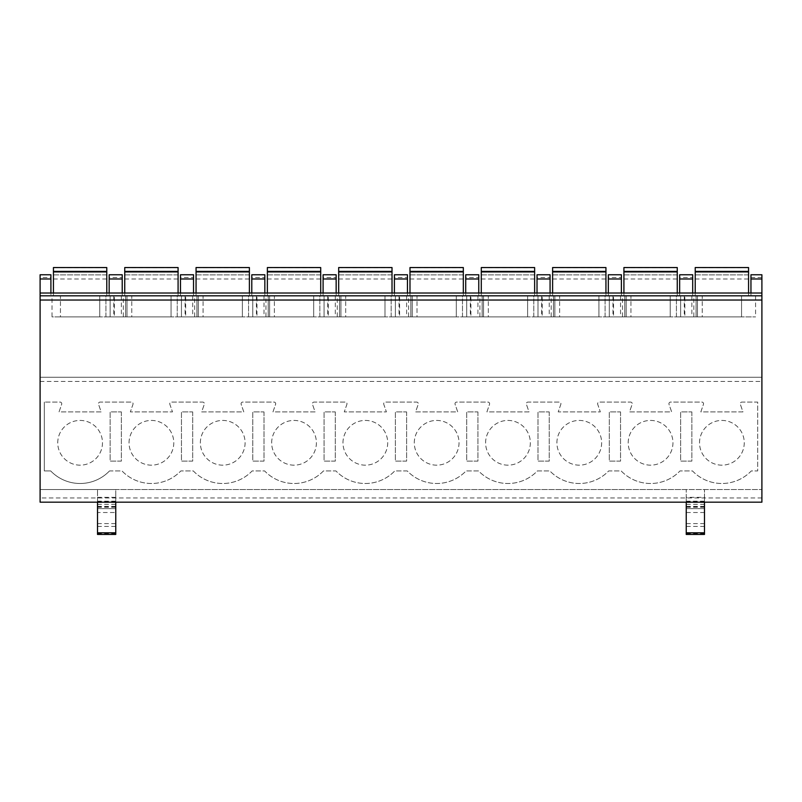 <?xml version="1.0" encoding="UTF-8"?>
<svg xmlns="http://www.w3.org/2000/svg" width="802" height="802" viewBox="0 0 802 802"><rect width="100%" height="100%" fill="white"/><g stroke="black" fill="none" stroke-linecap="round" stroke-linejoin="round"><path stroke-width="0.6" stroke-dasharray="4.01 3.01" d="M761.9 497.962L40.1 497.962L40.1 502.172L761.9 502.172L761.9 274.765L750.953 274.765L750.953 295.828L750.953 293.011L761.9 293.011M40.1 497.962L40.1 377.241L761.9 377.241L40.1 377.241L40.1 274.765L50.907 274.765L50.907 277.522L40.1 277.522M40.1 293.011L40.1 295.828L40.1 293.011L50.907 293.011L50.907 295.828L40.1 295.828L761.9 295.828L40.1 295.828L50.907 295.828L50.907 277.522M692.697 277.522L692.697 295.828L679.645 295.828L679.645 293.011L692.697 293.011L692.697 295.828L679.645 295.828L679.645 274.765L692.697 274.765L692.697 277.522L679.645 277.522M621.39 277.522L621.39 295.828L608.327 295.828L608.327 293.011L621.39 293.011L621.39 295.828L608.327 295.828L608.327 274.765L621.39 274.765L621.39 277.522L608.327 277.522M550.072 277.522L550.072 295.828L537.019 295.828L537.019 293.011L550.072 293.011L550.072 295.828L537.019 295.828L537.019 274.765L550.072 274.765L550.072 277.522L537.019 277.522M478.764 277.522L478.764 295.828L465.711 295.828L465.711 293.011L478.764 293.011L478.764 295.828L465.711 295.828L465.711 274.765L478.764 274.765L478.764 277.522L465.711 277.522M407.456 277.522L407.456 295.828L394.404 295.828L394.404 293.011L407.456 293.011L407.456 295.828L394.404 295.828L394.404 274.765L407.456 274.765L407.456 277.522L394.404 277.522M336.148 277.522L336.148 295.828L323.096 295.828L323.096 293.011L336.148 293.011L336.148 295.828L323.096 295.828L323.096 274.765L336.148 274.765L336.148 277.522L323.096 277.522M264.84 277.522L264.84 295.828L251.788 295.828L251.788 293.011L264.84 293.011L264.84 295.828L251.788 295.828L251.788 274.765L264.84 274.765L264.84 277.522L251.788 277.522M193.533 277.522L193.533 295.828L180.47 295.828L180.47 293.011L193.533 293.011L193.533 295.828L180.47 295.828L180.47 274.765L193.533 274.765L193.533 277.522L180.47 277.522M122.215 277.522L122.215 295.828L109.162 295.828L109.162 293.011L122.215 293.011L122.215 295.828L109.162 295.828L109.162 274.765L122.215 274.765L122.215 277.522L109.162 277.522M693.82 295.828L755.584 295.828L693.82 295.828L693.82 316.88L755.584 316.88L693.82 316.88M622.512 295.828L684.276 295.828L622.512 295.828L622.512 316.88L684.276 316.88L622.512 316.88M551.195 295.828L612.969 295.828L551.195 295.828L551.195 316.88L612.969 316.88L551.195 316.88M479.887 295.828L541.651 295.828L479.887 295.828L479.887 316.88L541.651 316.88L479.887 316.88M408.579 295.828L470.343 295.828L408.579 295.828L408.579 316.88L470.343 316.88L408.579 316.88M337.271 295.828L399.035 295.828L337.271 295.828L337.271 316.88L399.035 316.88L337.271 316.88M265.963 295.828L327.727 295.828L265.963 295.828L265.963 316.88L327.727 316.88L265.963 316.88M194.655 295.828L256.419 295.828L194.655 295.828L194.655 316.88L256.419 316.88L194.655 316.88M123.338 295.828L185.102 295.828L123.338 295.828L123.338 316.88L185.102 316.88L123.338 316.88M52.03 295.828L113.794 295.828L52.03 295.828L52.03 316.88L113.794 316.88L52.03 316.88M684.838 295.828L697.469 295.828L680.627 295.828L684.838 295.828L684.838 316.88L697.469 316.88L684.838 316.88M613.53 295.828L626.161 295.828L609.309 295.828L613.53 295.828L613.53 316.88L626.161 316.88L613.53 316.88M542.212 295.828L554.854 295.828L538.002 295.828L542.212 295.828L542.212 316.88L554.854 316.88L542.212 316.88M470.904 295.828L483.536 295.828L466.694 295.828L470.904 295.828L470.904 316.88L483.536 316.88L470.904 316.88M399.596 295.828L412.228 295.828L395.386 295.828L399.596 295.828L399.596 316.88L412.228 316.88L399.596 316.88M328.289 295.828L340.92 295.828L324.078 295.828L328.289 295.828L328.289 316.88L340.92 316.88L328.289 316.88M256.981 295.828L269.612 295.828L252.77 295.828L256.981 295.828L256.981 316.88L269.612 316.88L256.981 316.88M185.663 295.828L198.305 295.828L181.452 295.828L185.663 295.828L185.663 316.88L198.305 316.88L185.663 316.88M114.355 295.828L126.987 295.828L110.145 295.828L114.355 295.828L114.355 316.88L126.987 316.88L114.355 316.88M695.224 293.011L695.224 295.828L748.567 295.828L748.567 267.547M748.567 271.938L695.224 271.938L695.224 295.828L748.567 295.828L748.567 293.011M623.916 293.011L623.916 295.828L677.259 295.828L677.259 267.547M677.259 271.938L623.916 271.938L623.916 295.828L677.259 295.828L677.259 293.011M552.608 293.011L552.608 295.828L605.941 295.828L605.941 267.547M605.941 271.938L552.608 271.938L552.608 295.828L605.941 295.828L605.941 293.011M481.29 293.011L481.29 295.828L534.633 295.828L534.633 267.547M534.633 271.938L481.29 271.938L481.29 295.828L534.633 295.828L534.633 293.011M409.982 293.011L409.982 295.828L463.325 295.828L463.325 267.547M463.325 271.938L409.982 271.938L409.982 295.828L463.325 295.828L463.325 293.011M338.675 293.011L338.675 295.828L392.018 295.828L392.018 267.547M392.018 271.938L338.675 271.938L338.675 295.828L392.018 295.828L392.018 293.011M267.367 293.011L267.367 295.828L320.71 295.828L320.71 267.547M320.71 271.938L267.367 271.938L267.367 295.828L320.71 295.828L320.71 293.011M196.059 293.011L196.059 295.828L249.392 295.828L249.392 267.547M249.392 271.938L196.059 271.938L196.059 295.828L249.392 295.828L249.392 293.011M124.741 293.011L124.741 295.828L178.084 295.828L178.084 267.547M178.084 271.938L124.741 271.938L124.741 295.828L178.084 295.828L178.084 293.011M53.433 293.011L53.433 295.828L106.776 295.828L106.776 267.547M106.776 271.938L53.433 271.938L53.433 295.828L106.776 295.828L106.776 293.011M761.9 295.828L40.1 295.828M702.241 295.828L741.549 295.828L702.241 295.828L702.241 316.88L741.549 316.88L702.241 316.88L702.241 295.828M630.933 295.828L670.231 295.828L630.933 295.828L630.933 316.88L670.231 316.88L630.933 316.88L630.933 295.828M559.626 295.828L598.924 295.828L559.626 295.828L559.626 316.88L598.924 316.88L559.626 316.88L559.626 295.828M488.308 295.828L527.616 295.828L488.308 295.828L488.308 316.88L527.616 316.88L488.308 316.88L488.308 295.828M417 295.828L456.308 295.828L417 295.828L417 316.88L456.308 316.88L417 316.88L417 295.828M345.692 295.828L385 295.828L345.692 295.828L345.692 316.88L385 316.88L345.692 316.88L345.692 295.828M274.384 295.828L313.692 295.828L274.384 295.828L274.384 316.88L313.692 316.88L274.384 316.88L274.384 295.828M203.076 295.828L242.374 295.828L203.076 295.828L203.076 316.88L242.374 316.88L203.076 316.88L203.076 295.828M131.769 295.828L171.067 295.828L131.769 295.828L131.769 316.88L171.067 316.88L131.769 316.88L131.769 295.828M60.451 295.828L99.759 295.828L60.451 295.828L60.451 316.88L99.759 316.88L60.451 316.88L60.451 295.828M676.417 295.828L696.066 295.828L676.417 295.828L676.417 316.88L696.066 316.88L676.417 316.88L676.417 295.828M605.099 295.828L624.758 295.828L605.099 295.828L605.099 316.88L624.758 316.88L605.099 316.88L605.099 295.828M533.791 295.828L553.45 295.828L533.791 295.828L533.791 316.88L553.45 316.88L533.791 316.88L533.791 295.828M462.483 295.828L482.132 295.828L462.483 295.828L462.483 316.88L482.132 316.88L462.483 316.88L462.483 295.828M391.175 295.828L410.825 295.828L391.175 295.828L391.175 316.88L410.825 316.88L391.175 316.88L391.175 295.828M319.868 295.828L339.517 295.828L319.868 295.828L319.868 316.88L339.517 316.88L319.868 316.88L319.868 295.828M248.55 295.828L268.209 295.828L248.55 295.828L248.55 316.88L268.209 316.88L248.55 316.88L248.55 295.828M177.242 295.828L196.901 295.828L177.242 295.828L177.242 316.88L196.901 316.88L177.242 316.88L177.242 295.828M105.934 295.828L125.583 295.828L105.934 295.828L105.934 316.88L125.583 316.88L105.934 316.88L105.934 295.828M686.241 534.453L686.241 489.541L761.9 489.541L40.1 489.541L115.759 489.541L115.759 502.172M704.487 534.453L704.487 489.541L704.487 497.35L686.241 497.35L686.241 489.541L115.759 489.541L115.759 512.508L97.513 512.508L97.513 489.541L97.513 502.172M97.513 534.453L97.513 512.508M109.513 470.934A40.712 40.712 0 0 1 50.696 470.934L44.31 470.934L44.31 402.083L44.31 470.934L50.696 470.934A40.712 40.712 0 0 0 109.513 470.934L122.004 470.934A40.712 40.712 0 0 0 180.831 470.934L193.312 470.934A40.712 40.712 0 0 0 252.139 470.934L264.62 470.934A40.712 40.712 0 0 0 323.447 470.934L335.938 470.934A40.712 40.712 0 0 0 394.754 470.934L407.246 470.934A40.712 40.712 0 0 0 466.062 470.934L478.553 470.934A40.712 40.712 0 0 0 537.38 470.934L549.861 470.934A40.712 40.712 0 0 0 608.688 470.934L621.169 470.934A40.712 40.712 0 0 0 679.996 470.934L692.487 470.934A40.712 40.712 0 0 0 751.304 470.934L757.689 470.934L757.689 402.083L741.92 402.083A1.684 1.684 0 0 0 740.336 404.318L742.953 411.907L700.828 411.907L703.454 404.318A1.684 1.684 0 0 0 701.86 402.083L670.612 402.083A1.684 1.684 0 0 0 669.018 404.318L671.645 411.907L629.52 411.907L632.146 404.318A1.684 1.684 0 0 0 630.552 402.083L599.305 402.083A1.684 1.684 0 0 0 597.711 404.318L600.337 411.907L558.212 411.907L560.839 404.318A1.684 1.684 0 0 0 559.245 402.083L527.997 402.083A1.684 1.684 0 0 0 526.403 404.318L529.029 411.907L486.904 411.907L489.531 404.318A1.684 1.684 0 0 0 487.937 402.083L456.689 402.083A1.684 1.684 0 0 0 455.095 404.318L457.711 411.907L415.596 411.907L418.213 404.318A1.684 1.684 0 0 0 416.629 402.083L385.371 402.083A1.684 1.684 0 0 0 383.787 404.318L386.404 411.907L344.289 411.907L346.905 404.318A1.684 1.684 0 0 0 345.311 402.083L314.063 402.083A1.684 1.684 0 0 0 312.469 404.318L315.096 411.907L272.971 411.907L275.597 404.318A1.684 1.684 0 0 0 274.003 402.083L242.755 402.083A1.684 1.684 0 0 0 241.161 404.318L243.788 411.907L201.663 411.907L204.289 404.318A1.684 1.684 0 0 0 202.695 402.083L171.448 402.083A1.684 1.684 0 0 0 169.854 404.318L172.48 411.907L130.355 411.907L132.982 404.318A1.684 1.684 0 0 0 131.388 402.083L100.14 402.083A1.684 1.684 0 0 0 98.546 404.318L101.172 411.907L59.047 411.907L61.664 404.318A1.684 1.684 0 0 0 60.08 402.083L44.31 402.083L60.08 402.083A1.684 1.684 0 0 1 61.664 404.318L59.047 411.907L101.172 411.907L98.546 404.318A1.684 1.684 0 0 1 100.14 402.083L131.388 402.083A1.684 1.684 0 0 1 132.982 404.318L130.355 411.907L172.48 411.907L169.854 404.318A1.684 1.684 0 0 1 171.448 402.083L202.695 402.083A1.684 1.684 0 0 1 204.289 404.318L201.663 411.907L243.788 411.907L241.161 404.318A1.684 1.684 0 0 1 242.755 402.083L274.003 402.083A1.684 1.684 0 0 1 275.597 404.318L272.971 411.907L315.096 411.907L312.469 404.318A1.684 1.684 0 0 1 314.063 402.083L345.311 402.083A1.684 1.684 0 0 1 346.905 404.318L344.289 411.907L386.404 411.907L383.787 404.318A1.684 1.684 0 0 1 385.371 402.083L416.629 402.083A1.684 1.684 0 0 1 418.213 404.318L415.596 411.907L457.711 411.907L455.095 404.318A1.684 1.684 0 0 1 456.689 402.083L487.937 402.083A1.684 1.684 0 0 1 489.531 404.318L486.904 411.907L529.029 411.907L526.403 404.318A1.684 1.684 0 0 1 527.997 402.083L559.245 402.083A1.684 1.684 0 0 1 560.839 404.318L558.212 411.907L600.337 411.907L597.711 404.318A1.684 1.684 0 0 1 599.305 402.083L630.552 402.083A1.684 1.684 0 0 1 632.146 404.318L629.52 411.907L671.645 411.907L669.018 404.318A1.684 1.684 0 0 1 670.612 402.083L701.86 402.083A1.684 1.684 0 0 1 703.454 404.318L700.828 411.907L742.953 411.907L740.336 404.318A1.684 1.684 0 0 1 741.92 402.083L757.689 402.083L757.689 470.934L751.304 470.934A40.712 40.712 0 0 1 692.487 470.934L679.996 470.934A40.712 40.712 0 0 1 621.169 470.934L608.688 470.934A40.712 40.712 0 0 1 549.861 470.934L537.38 470.934A40.712 40.712 0 0 1 478.553 470.934L466.062 470.934A40.712 40.712 0 0 1 407.246 470.934L394.754 470.934A40.712 40.712 0 0 1 335.938 470.934L323.447 470.934A40.712 40.712 0 0 1 264.62 470.934L252.139 470.934A40.712 40.712 0 0 1 193.312 470.934L180.831 470.934A40.712 40.712 0 0 1 122.004 470.934L109.513 470.934M628.217 442.794A22.366 22.366 0 0 1 650.582 420.428A22.366 22.366 0 0 1 672.948 442.794A22.366 22.366 0 0 1 650.582 465.16A22.366 22.366 0 0 1 628.217 442.794A22.366 22.366 0 0 1 650.582 420.428A22.366 22.366 0 0 1 672.948 442.794A22.366 22.366 0 0 1 650.582 465.16A22.366 22.366 0 0 1 628.217 442.794M556.909 442.794A22.366 22.366 0 0 1 579.275 420.428A22.366 22.366 0 0 1 601.64 442.794A22.366 22.366 0 0 1 579.275 465.16A22.366 22.366 0 0 1 556.909 442.794A22.366 22.366 0 0 1 579.275 420.428A22.366 22.366 0 0 1 601.64 442.794A22.366 22.366 0 0 1 579.275 465.16A22.366 22.366 0 0 1 556.909 442.794M485.601 442.794A22.366 22.366 0 0 1 507.967 420.428A22.366 22.366 0 0 1 530.333 442.794A22.366 22.366 0 0 1 507.967 465.16A22.366 22.366 0 0 1 485.601 442.794A22.366 22.366 0 0 1 507.967 420.428A22.366 22.366 0 0 1 530.333 442.794A22.366 22.366 0 0 1 507.967 465.16A22.366 22.366 0 0 1 485.601 442.794M414.293 442.794A22.366 22.366 0 0 1 436.659 420.428A22.366 22.366 0 0 1 459.025 442.794A22.366 22.366 0 0 1 436.659 465.16A22.366 22.366 0 0 1 414.293 442.794A22.366 22.366 0 0 1 436.659 420.428A22.366 22.366 0 0 1 459.025 442.794A22.366 22.366 0 0 1 436.659 465.16A22.366 22.366 0 0 1 414.293 442.794M342.975 442.794A22.366 22.366 0 0 1 365.341 420.428A22.366 22.366 0 0 1 387.707 442.794A22.366 22.366 0 0 1 365.341 465.16A22.366 22.366 0 0 1 342.975 442.794A22.366 22.366 0 0 1 365.341 420.428A22.366 22.366 0 0 1 387.707 442.794A22.366 22.366 0 0 1 365.341 465.16A22.366 22.366 0 0 1 342.975 442.794M271.667 442.794A22.366 22.366 0 0 1 294.033 420.428A22.366 22.366 0 0 1 316.399 442.794A22.366 22.366 0 0 1 294.033 465.16A22.366 22.366 0 0 1 271.667 442.794A22.366 22.366 0 0 1 294.033 420.428A22.366 22.366 0 0 1 316.399 442.794A22.366 22.366 0 0 1 294.033 465.16A22.366 22.366 0 0 1 271.667 442.794M200.36 442.794A22.366 22.366 0 0 1 222.725 420.428A22.366 22.366 0 0 1 245.091 442.794A22.366 22.366 0 0 1 222.725 465.16A22.366 22.366 0 0 1 200.36 442.794A22.366 22.366 0 0 1 222.725 420.428A22.366 22.366 0 0 1 245.091 442.794A22.366 22.366 0 0 1 222.725 465.16A22.366 22.366 0 0 1 200.36 442.794M129.052 442.794A22.366 22.366 0 0 1 151.418 420.428A22.366 22.366 0 0 1 173.783 442.794A22.366 22.366 0 0 1 151.418 465.16A22.366 22.366 0 0 1 129.052 442.794A22.366 22.366 0 0 1 151.418 420.428A22.366 22.366 0 0 1 173.783 442.794A22.366 22.366 0 0 1 151.418 465.16A22.366 22.366 0 0 1 129.052 442.794M57.744 442.794A22.366 22.366 0 0 1 80.11 420.428A22.366 22.366 0 0 1 102.476 442.794A22.366 22.366 0 0 1 80.11 465.16A22.366 22.366 0 0 1 57.744 442.794A22.366 22.366 0 0 1 80.11 420.428A22.366 22.366 0 0 1 102.476 442.794A22.366 22.366 0 0 1 80.11 465.16A22.366 22.366 0 0 1 57.744 442.794M699.524 442.794A22.366 22.366 0 0 1 721.89 420.428A22.366 22.366 0 0 1 744.256 442.794A22.366 22.366 0 0 1 721.89 465.16A22.366 22.366 0 0 1 699.524 442.794A22.366 22.366 0 0 1 721.89 420.428A22.366 22.366 0 0 1 744.256 442.794A22.366 22.366 0 0 1 721.89 465.16A22.366 22.366 0 0 1 699.524 442.794M691.855 411.907L691.855 461.11L680.627 461.11L680.627 411.907L691.855 411.907L691.855 461.11L680.627 461.11L680.627 411.907L691.855 411.907M620.548 411.907L620.548 461.11L609.309 461.11L609.309 411.907L620.548 411.907L620.548 461.11L609.309 461.11L609.309 411.907L620.548 411.907M549.23 411.907L549.23 461.11L538.002 461.11L538.002 411.907L549.23 411.907L549.23 461.11L538.002 461.11L538.002 411.907L549.23 411.907M477.922 411.907L477.922 461.11L466.694 461.11L466.694 411.907L477.922 411.907L477.922 461.11L466.694 461.11L466.694 411.907L477.922 411.907M406.614 411.907L406.614 461.11L395.386 461.11L395.386 411.907L406.614 411.907L406.614 461.11L395.386 461.11L395.386 411.907L406.614 411.907M335.306 411.907L335.306 461.11L324.078 461.11L324.078 411.907L335.306 411.907L335.306 461.11L324.078 461.11L324.078 411.907L335.306 411.907M263.998 411.907L263.998 461.11L252.77 461.11L252.77 411.907L263.998 411.907L263.998 461.11L252.77 461.11L252.77 411.907L263.998 411.907M192.691 411.907L192.691 461.11L181.452 461.11L181.452 411.907L192.691 411.907L192.691 461.11L181.452 461.11L181.452 411.907L192.691 411.907M121.373 411.907L121.373 461.11L110.145 461.11L110.145 411.907L121.373 411.907L121.373 461.11L110.145 461.11L110.145 411.907L121.373 411.907M115.759 534.453L115.759 512.508M686.241 497.35L686.241 502.172M686.241 508.608L704.487 508.618L686.241 508.608M704.487 497.35L704.487 502.172M704.487 512.508L686.241 512.508M741.549 295.828L741.549 316.88L741.549 295.828M755.584 295.828L755.584 316.88M670.231 295.828L670.231 316.88L670.231 295.828M684.276 295.828L684.276 316.88M598.924 295.828L598.924 316.88L598.924 295.828M612.969 295.828L612.969 316.88M527.616 295.828L527.616 316.88L527.616 295.828M541.651 295.828L541.651 316.88M456.308 295.828L456.308 316.88L456.308 295.828M470.343 295.828L470.343 316.88M385 295.828L385 316.88L385 295.828M399.035 295.828L399.035 316.88M313.692 295.828L313.692 316.88L313.692 295.828M327.727 295.828L327.727 316.88M242.374 295.828L242.374 316.88L242.374 295.828M256.419 295.828L256.419 316.88M171.067 295.828L171.067 316.88L171.067 295.828M185.102 295.828L185.102 316.88M99.759 295.828L99.759 316.88L99.759 295.828M113.794 295.828L113.794 316.88M696.066 295.828L696.066 316.88L696.066 295.828M680.627 295.828L680.627 316.88L680.627 295.828M697.469 295.828L697.469 316.88L697.469 295.828M624.758 295.828L624.758 316.88L624.758 295.828M609.309 295.828L609.309 316.88L609.309 295.828M626.161 295.828L626.161 316.88L626.161 295.828M553.45 295.828L553.45 316.88L553.45 295.828M538.002 295.828L538.002 316.88L538.002 295.828M554.854 295.828L554.854 316.88L554.854 295.828M482.132 295.828L482.132 316.88L482.132 295.828M466.694 295.828L466.694 316.88L466.694 295.828M483.536 295.828L483.536 316.88L483.536 295.828M410.825 295.828L410.825 316.88L410.825 295.828M395.386 295.828L395.386 316.88L395.386 295.828M412.228 295.828L412.228 316.88L412.228 295.828M339.517 295.828L339.517 316.88L339.517 295.828M324.078 295.828L324.078 316.88L324.078 295.828M340.92 295.828L340.92 316.88L340.92 295.828M268.209 295.828L268.209 316.88L268.209 295.828M252.77 295.828L252.77 316.88L252.77 295.828M269.612 295.828L269.612 316.88L269.612 295.828M196.901 295.828L196.901 316.88L196.901 295.828M181.452 295.828L181.452 316.88L181.452 295.828M198.305 295.828L198.305 316.88L198.305 295.828M125.583 295.828L125.583 316.88L125.583 295.828M110.145 295.828L110.145 316.88L110.145 295.828M126.987 295.828L126.987 316.88L126.987 295.828M748.567 274.885L748.567 278.996L748.567 274.885L695.224 274.885L695.224 278.996L695.224 271.076L695.224 274.885L748.567 274.885M695.224 271.938L695.224 267.547M748.567 271.076L695.224 271.076L748.567 271.076M677.259 274.885L677.259 278.996L677.259 274.885L623.916 274.885L623.916 278.996L623.916 271.076L623.916 274.885L677.259 274.885M623.916 271.938L623.916 267.547M677.259 271.076L623.916 271.076L677.259 271.076M605.941 274.885L605.941 278.996L605.941 274.885L552.608 274.885L552.608 278.996L552.608 271.076L552.608 274.885L605.941 274.885M552.608 271.938L552.608 267.547M605.941 271.076L552.608 271.076L605.941 271.076M534.633 274.885L534.633 278.996L534.633 274.885L481.29 274.885L481.29 278.996L481.29 271.076L481.29 274.885L534.633 274.885M481.29 271.938L481.29 267.547M534.633 271.076L481.29 271.076L534.633 271.076M463.325 274.885L463.325 278.996L463.325 274.885L409.982 274.885L409.982 278.996L409.982 271.076L409.982 274.885L463.325 274.885M409.982 271.938L409.982 267.547M463.325 271.076L409.982 271.076L463.325 271.076M392.018 274.885L392.018 278.996L392.018 274.885L338.675 274.885L338.675 278.996L338.675 271.076L338.675 274.885L392.018 274.885M338.675 271.938L338.675 267.547M392.018 271.076L338.675 271.076L392.018 271.076M320.71 274.885L320.71 278.996L320.71 274.885L267.367 274.885L267.367 278.996L267.367 271.076L267.367 274.885L320.71 274.885M267.367 271.938L267.367 267.547M320.71 271.076L267.367 271.076L320.71 271.076M249.392 274.885L249.392 278.996L249.392 274.885L196.059 274.885L196.059 278.996L196.059 271.076L196.059 274.885L249.392 274.885M196.059 271.938L196.059 267.547M249.392 271.076L196.059 271.076L249.392 271.076M178.084 274.885L178.084 278.996L178.084 274.885L124.741 274.885L124.741 278.996L124.741 271.076L124.741 274.885L178.084 274.885M124.741 271.938L124.741 267.547M178.084 271.076L124.741 271.076L178.084 271.076M106.776 274.885L106.776 278.996L106.776 274.885L53.433 274.885L53.433 278.996L53.433 271.076L53.433 274.885L106.776 274.885M53.433 271.938L53.433 267.547M106.776 271.076L53.433 271.076L106.776 271.076M40.1 381.451L761.9 381.451M761.9 300.038L40.1 300.038M761.9 293.061L750.953 293.061M692.697 293.061L679.645 293.061M621.39 293.061L608.327 293.061M550.072 293.061L537.019 293.061M478.764 293.061L465.711 293.061M407.456 293.061L394.404 293.061M336.148 293.061L323.096 293.061M264.84 293.061L251.788 293.061M193.533 293.061L180.47 293.061M122.215 293.061L109.162 293.061M50.907 293.061L40.1 293.061M761.9 277.522L750.953 277.522M97.513 504.398L115.759 504.398M704.487 504.398L686.241 504.398M97.513 508.608L115.759 508.608L97.513 508.618M97.513 507.024L115.759 507.024M97.513 506.413L115.759 506.413M97.513 502.503L115.759 502.503M97.513 501.791L115.759 501.791M97.513 507.225L115.759 507.225M97.513 523.606L115.759 523.606M97.513 526.413L115.759 526.413M97.513 533.601L115.759 533.601M97.513 497.35L115.759 497.35M704.487 507.024L686.241 507.024M704.487 506.413L686.241 506.413M704.487 502.503L686.241 502.503M704.487 501.791L686.241 501.791M704.487 507.225L686.241 507.225M704.487 523.606L686.241 523.606M704.487 526.413L686.241 526.413M704.487 533.601L686.241 533.601M691.855 295.828L691.855 316.88M620.548 295.828L620.548 316.88M549.23 295.828L549.23 316.88M477.922 295.828L477.922 316.88M406.614 295.828L406.614 316.88M335.306 295.828L335.306 316.88M263.998 295.828L263.998 316.88M192.691 295.828L192.691 316.88M121.373 295.828L121.373 316.88M97.513 501.19L115.759 501.19M686.241 501.19L704.487 501.19M695.224 267.728L748.567 267.728M695.224 278.996L748.567 278.996M623.916 267.728L677.259 267.728M623.916 278.996L677.259 278.996M552.608 267.728L605.941 267.728M552.608 278.996L605.941 278.996M481.29 267.728L534.633 267.728M481.29 278.996L534.633 278.996M409.982 267.728L463.325 267.728M409.982 278.996L463.325 278.996M338.675 267.728L392.018 267.728M338.675 278.996L392.018 278.996M267.367 267.728L320.71 267.728M267.367 278.996L320.71 278.996M196.059 267.728L249.392 267.728M196.059 278.996L249.392 278.996M124.741 267.728L178.084 267.728M124.741 278.996L178.084 278.996M53.433 267.728L106.776 267.728M53.433 278.996L106.776 278.996"/><path stroke-width="1.2" d="M761.9 300.038L761.9 502.172L40.1 502.172L40.1 293.011L761.9 293.011L761.9 300.038L40.1 300.038M761.9 278.976L750.953 278.976L750.953 274.765L761.9 274.765L761.9 293.011M50.907 293.011L50.907 274.765L40.1 274.765L40.1 293.011M750.953 278.976L750.953 293.011M692.697 293.011L692.697 274.765L679.645 274.765L679.645 293.011M621.39 293.011L621.39 274.765L608.327 274.765L608.327 293.011M550.072 293.011L550.072 274.765L537.019 274.765L537.019 293.011M478.764 293.011L478.764 274.765L465.711 274.765L465.711 293.011M407.456 293.011L407.456 274.765L394.404 274.765L394.404 293.011M336.148 293.011L336.148 274.765L323.096 274.765L323.096 293.011M264.84 293.011L264.84 274.765L251.788 274.765L251.788 293.011M193.533 293.011L193.533 274.765L180.47 274.765L180.47 293.011M122.215 293.011L122.215 274.765L109.162 274.765L109.162 293.011M761.9 295.828L40.1 295.828M97.513 502.172L97.513 534.453L115.759 534.453L97.513 534.453M115.759 502.172L115.759 534.453M686.241 502.172L686.241 534.453L704.487 534.453L686.241 534.453M704.487 502.172L704.487 534.453M748.567 271.938L695.224 271.938L695.224 267.547L748.567 267.547L748.567 293.011M695.224 271.938L695.224 293.011M677.259 271.938L623.916 271.938L623.916 267.547L677.259 267.547L677.259 293.011M623.916 271.938L623.916 293.011M605.941 271.938L552.608 271.938L552.608 267.547L605.941 267.547L605.941 293.011M552.608 271.938L552.608 293.011M534.633 271.938L481.29 271.938L481.29 267.547L534.633 267.547L534.633 293.011M481.29 271.938L481.29 293.011M463.325 271.938L409.982 271.938L409.982 267.547L463.325 267.547L463.325 293.011M409.982 271.938L409.982 293.011M392.018 271.938L338.675 271.938L338.675 267.547L392.018 267.547L392.018 293.011M338.675 271.938L338.675 293.011M320.71 271.938L267.367 271.938L267.367 267.547L320.71 267.547L320.71 293.011M267.367 271.938L267.367 293.011M249.392 271.938L196.059 271.938L196.059 267.547L249.392 267.547L249.392 293.011M196.059 271.938L196.059 293.011M178.084 271.938L124.741 271.938L124.741 267.547L178.084 267.547L178.084 293.011M124.741 271.938L124.741 293.011M106.776 271.938L53.433 271.938L53.433 267.547L106.776 267.547L106.776 293.011M53.433 271.938L53.433 293.011M692.697 278.976L679.645 278.976M621.39 278.976L608.327 278.976M550.072 278.976L537.019 278.976M478.764 278.976L465.711 278.976M407.456 278.976L394.404 278.976M336.148 278.976L323.096 278.976M264.84 278.976L251.788 278.976M193.533 278.976L180.47 278.976M122.215 278.976L109.162 278.976M50.907 278.976L40.1 278.976M97.513 532.809L115.759 532.809M704.487 532.809L686.241 532.809"/></g></svg>
